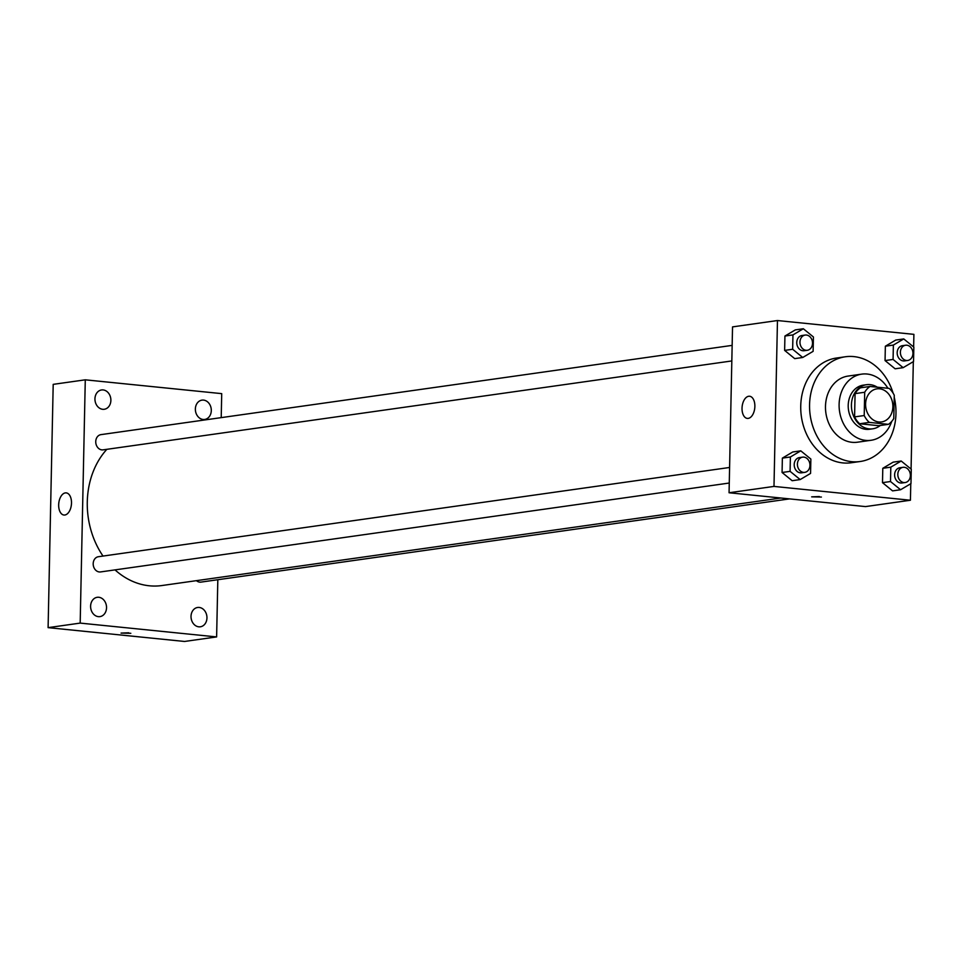 <?xml version="1.0" encoding="UTF-8"?>
<svg xmlns="http://www.w3.org/2000/svg" width="962" height="962" viewBox="0 0 962 962"><rect width="100%" height="100%" fill="white"/><g stroke="black" fill="none" stroke-linecap="round" stroke-linejoin="round"><path stroke-width="1.44" d="M879.581 388.804A16.703 13.576 -98 0 1 892.844 405.134A16.703 13.576 -98 0 1 881.577 421.933A16.703 13.576 -98 0 1 865.788 407.299A16.703 13.576 -98 0 1 876.899 388.852A16.703 13.576 -98 0 1 879.581 388.804M864.694 392.255L864.213 415.536A21.561 17.532 -98 0 0 869.287 422.39L888.431 424.338A21.561 17.532 -98 0 0 893.77 418.53L894.263 395.25A21.561 17.532 -98 0 0 889.177 388.395L870.033 386.459A21.561 17.532 -98 0 0 864.694 392.255L855.074 393.614L854.581 416.895L864.213 415.536M855.074 393.614A21.561 17.532 -98 0 1 860.413 387.818L870.033 386.459M854.581 416.895A21.561 17.532 -98 0 0 859.655 423.761L878.799 425.697L888.431 424.338M877.248 387.181A22.27 18.11 82 0 0 866.485 384.704A22.27 18.11 82 0 0 851.683 409.295A22.27 18.11 82 0 0 872.726 428.799A22.27 18.11 82 0 0 880.23 425.493M872.726 428.799L869.516 429.256A22.27 18.11 -98 0 1 848.472 409.74A22.27 18.11 -98 0 1 863.287 385.161L866.485 384.704M859.655 423.761L869.287 422.39M887.914 388.263A33.405 27.164 82 0 0 861.724 374.134A33.405 27.164 82 0 0 839.501 411.014A33.405 27.164 82 0 0 871.079 440.283A33.405 27.164 82 0 0 891.726 421.392M861.724 374.134L848.087 376.07A33.405 27.164 82 0 0 825.877 412.938A33.405 27.164 82 0 0 857.443 442.207L871.079 440.283M893.145 393.217A52.886 43.001 82 0 0 845.357 356.77A52.886 43.001 82 0 0 810.184 415.163A52.886 43.001 82 0 0 860.172 461.507A52.886 43.001 82 0 0 895.971 413.516A52.886 43.001 82 0 0 894.215 397.162M860.172 461.507L851.346 462.746A52.886 43.001 -98 0 1 801.358 416.402A52.886 43.001 -98 0 1 836.543 358.02L845.357 356.77M901.19 461.014L893.169 462.145L882.791 468.302L882.491 482.659L892.568 490.885L900.588 489.742L910.978 483.597L911.279 469.24L901.19 461.014L890.812 467.159L890.511 481.529L900.588 489.742M800.781 450.841L792.76 451.972L782.371 458.116L782.07 472.486L792.147 480.711L800.18 479.569L810.557 473.424L810.858 459.054L800.781 450.841L790.391 456.986L790.091 471.356L800.18 479.569M913.635 346.981L913.9 334.355L777.464 320.538L773.989 486.411L910.425 500.24L910.773 483.718M911.074 469.071L913.323 361.64M903.751 338.925L895.73 340.067L885.353 346.212L885.052 360.57L895.129 368.795L903.15 367.664L913.539 361.52L913.84 347.15L903.751 338.925L893.373 345.069L893.073 359.439L903.15 367.664M803.33 328.751L795.309 329.894L784.932 336.039L784.631 350.396L794.708 358.622L802.729 357.491L813.118 351.334L813.419 336.977L803.33 328.751L792.953 334.896L792.652 349.266L802.729 357.491M777.464 320.538L732.539 326.888L729.064 492.76L865.511 506.589L910.425 500.24M729.064 492.76L773.989 486.411M748.689 396.272A11.135 6.349 95.8 0 1 749.578 396.248A11.135 6.349 95.8 0 1 754.773 407.972A11.135 6.349 95.8 0 1 747.33 418.41A11.135 6.349 95.8 0 1 742.063 407.467A11.135 6.349 95.8 0 1 748.689 396.272M819.347 496.56L811.663 496.849L819.347 496.56M821.404 497.053L811.663 496.849M780.891 498.015L161.869 585.545A77.934 63.372 -98 0 1 115.031 569.889M103.018 556.072A77.934 63.372 -98 0 1 106.854 449.314M732.154 345.382L100.95 434.632A7.684 6.253 82 0 0 95.755 442.364A7.684 6.253 82 0 0 101.864 449.879A7.684 6.253 82 0 0 103.09 449.855L731.829 360.942M789.525 498.893L200.962 582.106A7.684 6.253 -98 0 1 196.44 580.651M729.268 483.032L100.541 571.933A7.684 6.253 -98 0 1 93.278 565.199A7.684 6.253 -98 0 1 98.389 556.721L729.593 467.472M221.212 417.628L221.717 393.638L85.281 379.822L80.183 623.099L216.618 636.928L217.821 579.725M199.194 607.443A9.752 7.936 82 0 0 197.619 607.479A9.752 7.936 82 0 0 191.137 618.241A9.752 7.936 82 0 0 200.361 626.791A9.752 7.936 82 0 0 206.938 616.979A9.752 7.936 82 0 0 199.194 607.443M203.535 400.096A9.752 7.936 82 0 0 201.972 400.132A9.752 7.936 82 0 0 195.478 410.894A9.752 7.936 82 0 0 204.702 419.444A9.752 7.936 82 0 0 211.279 409.632A9.752 7.936 82 0 0 203.535 400.096M103.114 389.923A9.752 7.936 82 0 0 101.551 389.959A9.752 7.936 82 0 0 95.058 400.721A9.752 7.936 82 0 0 104.281 409.271A9.752 7.936 82 0 0 110.858 399.458A9.752 7.936 82 0 0 103.114 389.923M98.773 597.27A9.752 7.936 82 0 0 97.198 597.306A9.752 7.936 82 0 0 90.717 608.068A9.752 7.936 82 0 0 99.94 616.618A9.752 7.936 82 0 0 106.517 606.806A9.752 7.936 82 0 0 98.773 597.27M85.281 379.822L53.199 384.355L48.1 627.645L184.536 641.462L216.618 636.928M48.1 627.645L80.183 623.099M128.752 632.792L121.08 633.092L128.752 632.792M58.67 504.87A11.135 6.349 95.8 0 1 66.21 492.881A11.135 6.349 95.8 0 1 71.404 504.593A11.135 6.349 95.8 0 1 63.961 515.031A11.135 6.349 95.8 0 1 58.67 504.87M130.82 633.297L121.08 633.092M807.31 350.276L804.112 350.721A7.684 6.253 -98 0 1 796.849 343.999A7.684 6.253 -98 0 1 801.959 335.51L805.17 335.065A7.684 6.253 -98 0 1 806.396 335.041A7.684 6.253 -98 0 1 812.505 342.544A7.684 6.253 -98 0 1 807.31 350.276A7.684 6.253 -98 0 1 800.059 343.542A7.684 6.253 -98 0 1 805.17 335.065M795.309 329.894L784.932 336.039L792.953 334.896M784.932 336.039L784.631 350.396L792.652 349.266M784.631 350.396L794.708 358.622M804.761 472.354L801.55 472.811A7.684 6.253 -98 0 1 794.287 466.077A7.684 6.253 -98 0 1 799.398 457.599L802.609 457.142A7.684 6.253 -98 0 1 803.847 457.118A7.684 6.253 -98 0 1 809.944 464.634A7.684 6.253 -98 0 1 804.761 472.354A7.684 6.253 -98 0 1 797.498 465.632A7.684 6.253 -98 0 1 802.609 457.142M792.76 451.972L782.371 458.116L790.391 456.986M782.371 458.116L782.07 472.486L790.091 471.356M782.07 472.486L792.147 480.711M907.731 360.449L904.533 360.906A7.684 6.253 -98 0 1 897.269 354.172A7.684 6.253 -98 0 1 902.38 345.683L905.579 345.238A7.684 6.253 -98 0 1 906.817 345.214A7.684 6.253 -98 0 1 912.926 352.717A7.684 6.253 -98 0 1 907.731 360.449A7.684 6.253 -98 0 1 900.48 353.715A7.684 6.253 -98 0 1 905.579 345.238M895.73 340.067L885.353 346.212L893.373 345.069M885.353 346.212L885.052 360.57L893.073 359.439M885.052 360.57L895.129 368.795M905.182 482.539L901.971 482.984A7.684 6.253 -98 0 1 894.708 476.25A7.684 6.253 -98 0 1 899.819 467.772L903.029 467.316A7.684 6.253 -98 0 1 904.268 467.291A7.684 6.253 -98 0 1 910.365 474.807A7.684 6.253 -98 0 1 905.182 482.539A7.684 6.253 -98 0 1 897.919 475.805A7.684 6.253 -98 0 1 903.029 467.316M893.169 462.145L882.791 468.302L890.812 467.159M882.791 468.302L882.491 482.659L890.511 481.529M882.491 482.659L892.568 490.885"/></g></svg>

